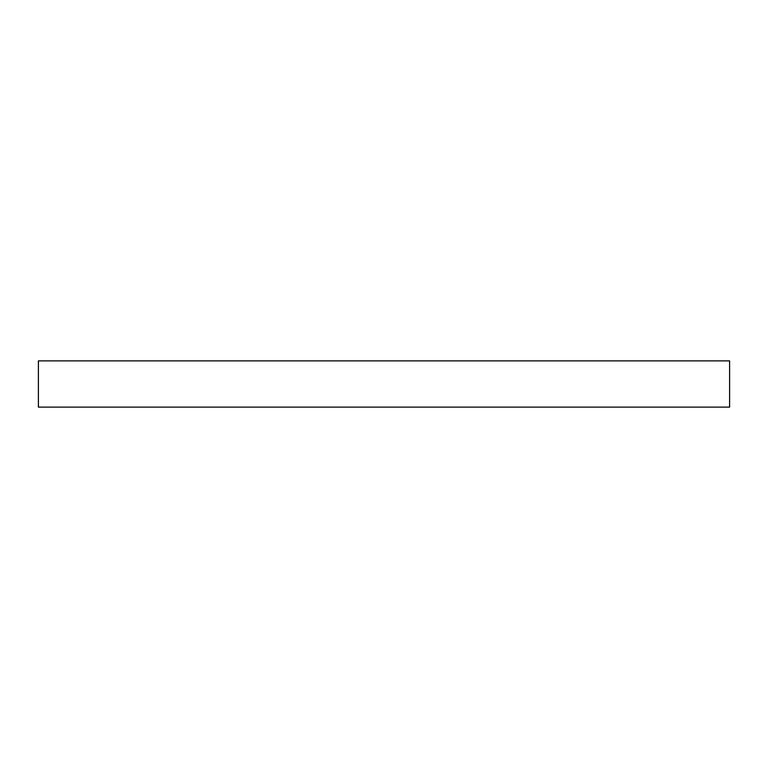 <?xml version="1.0" encoding="UTF-8"?>
<svg xmlns="http://www.w3.org/2000/svg" width="768" height="768" viewBox="0 0 768 768"><rect width="100%" height="100%" fill="white"/><g stroke="black" fill="none" stroke-linecap="round" stroke-linejoin="round"><path stroke-width="1.15" d="M729.6 407.126L729.6 360.874L38.4 360.874L38.4 407.126L729.6 407.126"/></g></svg>
